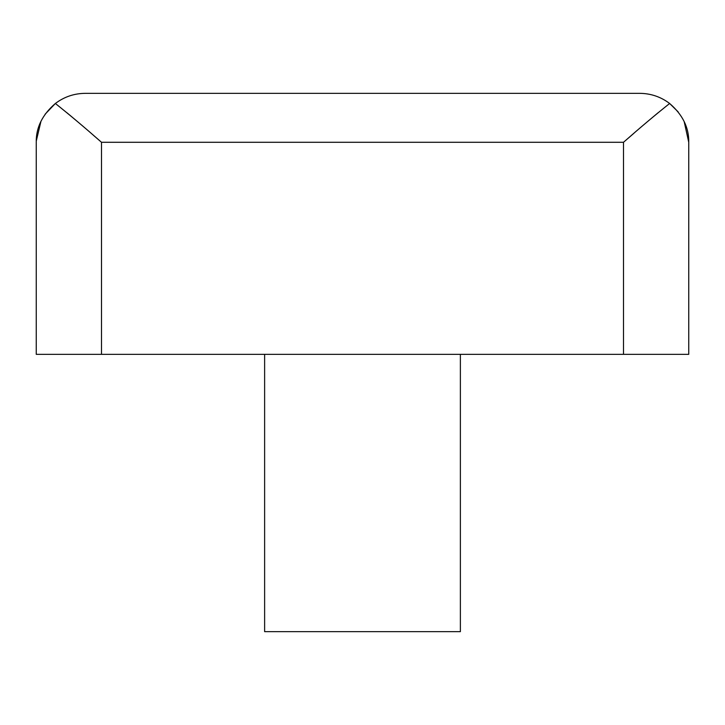<?xml version="1.0" encoding="UTF-8"?>
<svg xmlns="http://www.w3.org/2000/svg" width="725" height="725" viewBox="0 0 725 725"><rect width="100%" height="100%" fill="white"/><g stroke="black" fill="none" stroke-linecap="round" stroke-linejoin="round"><path stroke-width="1.09" d="M264.625 354.344L264.625 631.656L460.375 631.656L460.375 354.344M93.434 135.294L101.5 142.281C84.834 127.627 69.455 114.695 55.363 103.485C42.34 114.704 35.969 127.636 36.25 142.281L36.25 354.344L688.75 354.344L688.75 142.281C689.022 127.627 682.651 114.695 669.637 103.485L678.174 111.895M36.268 141.058L40.935 121.392M45.086 114.242L55.363 103.485C64.19 96.833 74.131 93.453 85.188 93.344L639.812 93.344C650.869 93.453 660.81 96.833 669.637 103.485C655.527 114.704 640.148 127.636 623.5 142.281L633.976 133.219M66.954 112.774L76.234 120.549M648.766 120.549L658.164 112.683M684.183 121.628L688.75 142.281M101.5 354.344L101.5 142.281L623.5 142.281L623.5 354.344"/></g></svg>
